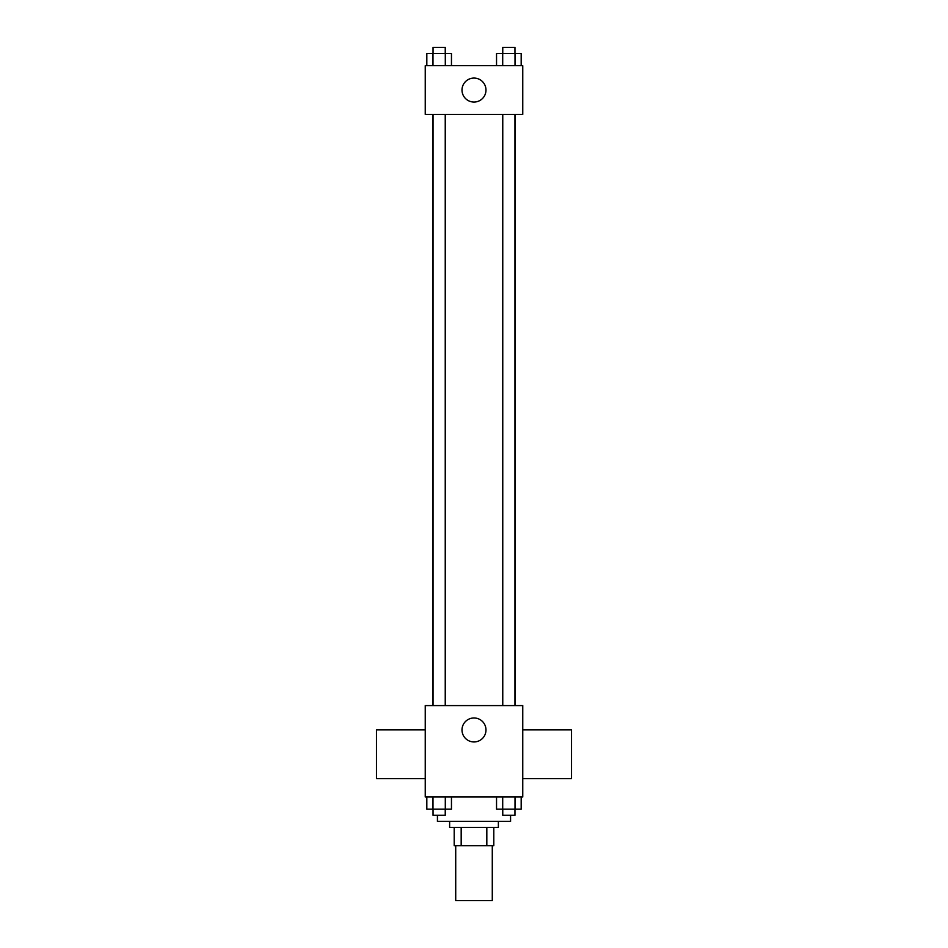 <?xml version="1.0" encoding="UTF-8"?>
<svg xmlns="http://www.w3.org/2000/svg" width="948" height="948" viewBox="0 0 948 948"><rect width="100%" height="100%" fill="white"/><g stroke="black" fill="none" stroke-linecap="round" stroke-linejoin="round"><path stroke-width="1.42" d="M455.715 845.746L455.715 900.6L492.285 900.6L492.285 845.746M486.822 827.474L486.822 845.746L454.199 845.746L454.199 827.474M486.822 845.746L493.801 845.746L493.801 827.474L493.801 845.746M498.375 821.371L498.375 827.474L449.625 827.474L449.625 821.371M461.178 827.474L461.178 845.746M437.431 815.28L437.431 821.371L510.569 821.371L510.569 815.28M522.751 796.995L425.249 796.995L425.249 705.585L522.751 705.585L522.751 796.995M485.98 729.96A11.98 11.98 0 0 1 468.004 740.341A11.98 11.98 0 0 1 468.004 719.579A11.98 11.98 0 0 1 485.98 729.96M522.751 778.616L571.514 778.616L571.514 729.865L522.751 729.865M425.249 729.865L376.486 729.865L376.486 778.616L425.249 778.616M515.202 114.435L515.202 705.585M502.76 705.585L502.76 114.435M445.24 114.435L445.24 705.585M522.751 114.435L425.249 114.435L425.249 65.685L522.751 65.685L522.751 114.435M485.98 90.06A11.98 11.98 0 0 1 468.004 100.441A11.98 11.98 0 0 1 468.004 79.679A11.98 11.98 0 0 1 485.98 90.06M521.175 65.685L521.175 53.491L496.539 53.491L496.539 65.685M515.013 53.491L515.013 65.685M502.701 53.491L502.701 65.685M502.76 53.491L502.76 47.4L514.954 47.4L514.954 53.491M451.461 65.685L451.461 53.491L426.825 53.491L426.825 65.685M445.299 53.491L445.299 65.685M432.987 53.491L432.987 65.685M433.046 53.491L433.046 47.4L445.24 47.4L445.24 53.491M521.175 796.995L521.175 809.189L496.539 809.189L496.539 796.995M515.013 796.995L515.013 809.189M502.701 796.995L502.701 809.189M514.954 809.189L514.954 815.28L502.76 815.28L502.76 809.189M451.461 796.995L451.461 809.189L426.825 809.189L426.825 796.995M445.299 796.995L445.299 809.189M432.987 796.995L432.987 809.189M445.24 809.189L445.24 815.28L433.046 815.28L433.046 809.189M432.798 114.435L432.798 705.585M514.954 705.585L514.954 114.435M433.046 114.435L433.046 705.585"/></g></svg>
